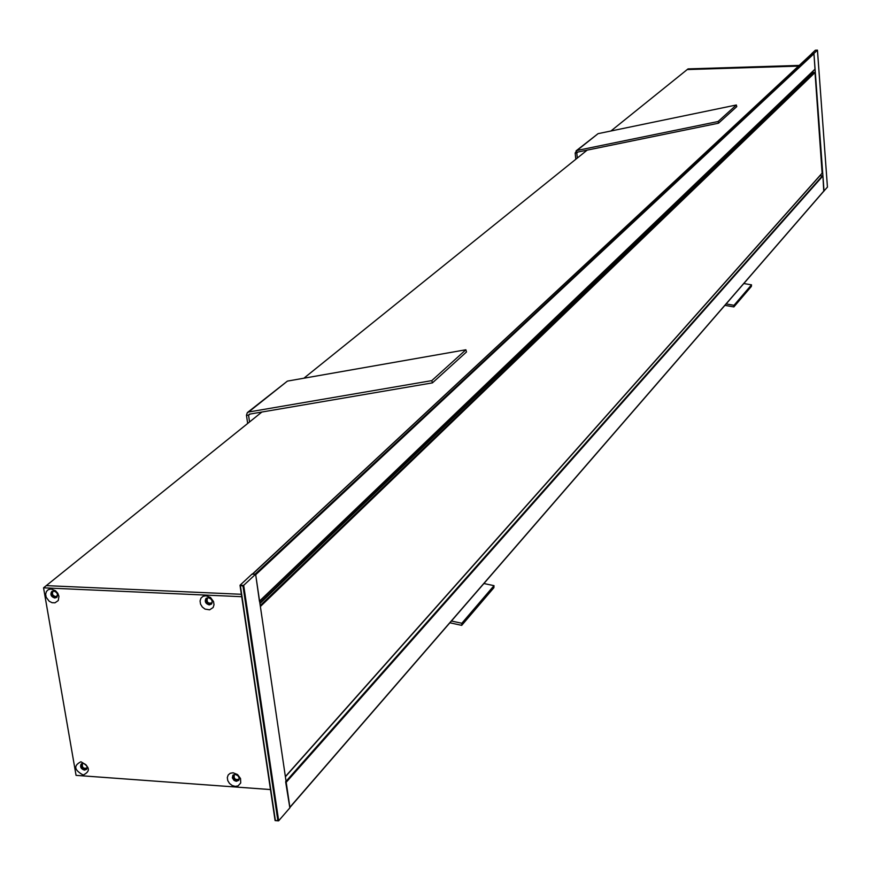 <?xml version="1.0" encoding="UTF-8"?>
<svg xmlns="http://www.w3.org/2000/svg" width="871" height="871" viewBox="0 0 871 871"><rect width="100%" height="100%" fill="white"/><g stroke="black" fill="none" stroke-linecap="round" stroke-linejoin="round"><path stroke-width="1.31" d="M56.386 597.245L55.94 596.613C52.739 595.862 51.759 594.142 53 591.453L53.882 590.995M212.154 602.58L211.925 602.841C208.049 603.755 206.525 602.242 207.363 598.279L208.332 597.702M259.471 601.404L255.704 574.718L813.95 53.741L815.006 69.299L259.58 601.11M811.837 53.762L813.623 53.447L255.116 574.174L252.242 574.196M241.724 596.7L43.55 587.827L46.283 585.628L241.365 594.283L46.283 585.628L261.877 412.037M289.803 807.58L285.634 781.755M239.209 779.153L238.883 779.251C235.257 780.111 233.711 778.674 234.277 774.961L235.018 774.384M87.176 767.525L86.839 768.037C83.311 768.843 81.874 767.427 82.516 763.791L83.181 763.344M819.97 175.681L822.921 175.931L823.748 191.13M610.919 130.998L687.208 69.571L798.467 66.098L687.208 69.571L688.046 68.896L799.197 65.412M303.892 378.21L587.152 150.128M285.383 776.703L260.266 605.748M811.543 72.609L811.707 73.763M813.057 72.576L815.016 72.554L822.115 173.144M242.998 586.074L243.684 585.345L240.037 585.345L242.998 586.074L277.86 820.515L278.666 820.787L289.945 807.765L255.628 574.196L243.684 585.345L278.666 820.787M277.86 820.515L275.094 820.58L240.146 585.628M240.08 585.181L252.057 574.054L255.628 574.196M83.246 763.344L81.155 764.096C79.882 766.937 80.97 768.941 84.411 770.106L86.512 769.354C87.775 766.502 86.686 764.498 83.246 763.344M80.927 761.755C90.029 766.796 90.791 771.227 83.213 775.048C74.122 770.029 73.36 765.598 80.927 761.755M81.711 763.66C81.21 767.536 82.897 769.311 86.795 768.984M208.158 597.691L205.937 598.519C204.478 601.6 205.578 603.734 209.258 604.91L211.49 604.071C212.938 600.979 211.827 598.856 208.158 597.691M205.937 595.742L210.499 597.484L213.537 601.567L214.016 604.735L213.123 607.523L209.628 609.831L205.012 609.09L202.312 607.011L200.537 604.115L200.058 600.957L200.951 598.17L203.052 596.308L205.937 595.742M206.492 598.083C205.708 602.307 207.45 604.213 211.74 603.766M235.224 774.395L232.862 775.332L232.361 777.89L234.059 780.427L236.291 781.309L238.665 780.362L239.155 777.803L237.935 775.691L235.224 774.395M233.112 772.784L237.576 774.569L240.548 778.554L240.723 782.975L238.033 785.914L235.192 786.371L232.143 785.49L229.498 783.432L227.777 780.623L227.309 777.596L228.191 774.972L230.271 773.252L233.112 772.784M233.395 774.842C233.025 778.946 234.865 780.666 238.904 780.013M53.567 590.963L51.629 591.616C50.061 594.632 51.117 596.766 54.775 598.018L56.724 597.364C58.281 594.349 57.225 592.215 53.567 590.963M51.139 589.046L55.515 590.745L57.769 593.249L58.945 596.297L58.248 600.555L54.971 602.819L52.031 602.688L49.157 601.219L46.174 597.234L45.64 594.153L46.435 591.431L48.395 589.602L51.139 589.046M52.206 591.224C51.313 595.209 52.913 597.136 57.029 597.038M43.55 587.827L76.06 775.364L270.467 789.562M827.439 187.113L823.868 191.119M817.444 50.17L813.928 53.436L811.816 53.512L815.343 50.224L817.444 50.159L827.439 187.189M815.398 50.224L817.455 50.148L827.45 187.156M824.031 191.119L813.928 53.436M247.669 423.48L246.46 415.217L247.331 412.614L248.605 412.016L431.776 380.627L465.876 349.772L466.508 351.949L432.441 382.87L249.28 414.182L248.573 415.249L250.075 414.052M465.876 349.772L287.419 381.106L247.516 412.462M432.441 382.87L431.776 380.627M449.893 622.798L461.706 625.356L493.89 587.707L494.009 585.66L483.906 583.526M249.542 421.967L248.573 415.249L246.46 415.217M494.009 585.66L461.826 623.266L461.706 625.356M461.826 623.266L451.439 621.012M575.807 159.273L575.165 153.002L576.918 150.498L718.074 121.526L736.343 104.988L736.768 106.632L718.51 123.203L577.375 152.142L576.787 152.969L577.985 152.011M736.343 104.988L598.061 133.666L576.069 150.879M718.51 123.203L718.074 121.526M724.89 305.362L733.861 306.919L751.379 286.428L751.521 284.839L743.812 283.532M577.31 158.065L576.787 152.969L575.165 153.002M751.521 284.839L734.013 305.307L733.861 306.919M734.013 305.307L726.131 303.935M822.594 175.637L286.058 781.276M822.921 175.931L286.2 782.289M824.01 190.825L289.869 807.275M57.551 595.753L56.245 596.831M57.584 595.263L55.94 596.613M815.082 69.07L259.569 601.034M812.12 53.501L252.568 574.076M285.634 776.257L822.376 172.839M260.658 606.249L815.016 72.554M260.233 605.552L814.69 72.26M259.939 603.527L813.34 72.304M259.852 602.917L811.62 73.567M275.171 820.515L278.176 820.743M275.345 820.319L240.429 585.965M287.419 381.106L248.605 412.016M598.061 133.666L576.918 150.498M823.955 191.021L289.901 807.471M259.602 601.273L815.006 69.299M252.383 574.065L811.914 53.588M285.557 776.584L822.322 173.035M259.917 603.363L813.133 72.391M278.48 820.852L275.094 820.58L240.037 585.388"/></g></svg>
